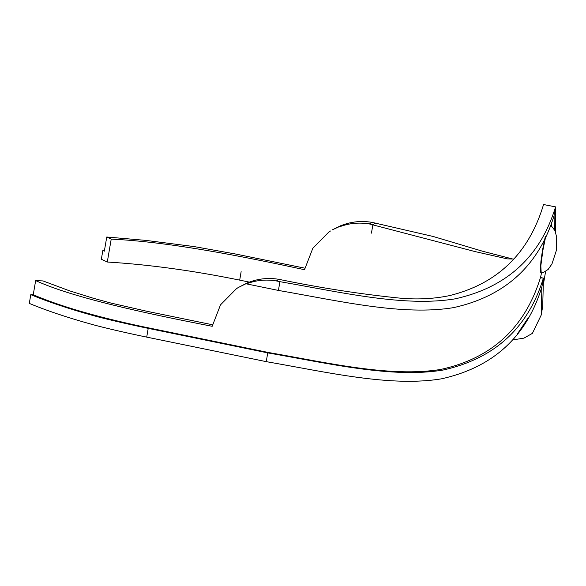 <?xml version="1.0" encoding="UTF-8"?>
<svg xmlns="http://www.w3.org/2000/svg" width="586" height="586" viewBox="0 0 586 586"><rect width="100%" height="100%" fill="white"/><g stroke="black" fill="none" stroke-linecap="round" stroke-linejoin="round"><path stroke-width="0.88" d="M548.481 205.51L543.559 204.521C528.902 253.342 497.587 283.705 449.616 295.6C433.274 298.985 416.177 299.776 398.326 297.974C360.668 294.099 322.066 288.136 282.518 280.071L278.936 279.339L276.336 280.936L279.918 281.668C340.481 292.136 404.772 307.379 455.41 298.794C506.809 287.294 540.153 256.778 555.455 207.268L554.07 215.699L554.481 229.58M341.33 225.669L341.975 225.273C351.622 221.596 361.606 220.622 371.92 222.343L433.149 236.473L482.805 251.299L512.867 259.049M513.746 259.034L507.359 258.88L474.997 251.57L369.319 223.94L371.92 222.343M341.843 225.471L339.426 226.57L341.843 225.471M369.319 223.94C359.196 222.248 349.388 223.156 339.895 226.672M541.618 272.512L540.504 277.559L543.464 278.116L541.896 286.913L541.2 315.085L542.702 306.324L543.464 278.116M106.755 237.015L104.337 251.174L102.85 250.478L101.349 259.239L107.297 262.023L111.215 239.103L106.755 237.015L145.892 240.392L193.988 246.56L235.697 254.038L304.801 268.168M339.426 226.57L332.43 229.807L341.374 225.376M551.565 226.093L551.507 222.731M330.482 231.001L328.841 232.041L312.843 248.252L304.515 269.707C241.234 256.067 169.735 241.901 111.215 239.103M512.494 339.953L523.921 338.144L532.396 333.375L541.2 315.085M527.803 318.432L517.086 334.416M248.925 282.02L239.696 280.123C192.853 270.578 148.719 264.55 107.297 262.023M102.85 250.478L104.433 250.581M555.374 231.609L555.631 206.895L543.559 204.521M212.469 324.761L147.196 311.349L111.142 303.116L93.086 298.186L69.448 290.795L42.983 280.928L35.658 280.591C72.92 297.71 145.02 313.239 212.191 326.299L220.512 304.845L236.517 288.642L238.15 287.594L247.094 283.17L247.563 283.265L246.398 283.858L278.416 290.429C338.979 300.896 403.271 316.147 453.908 307.562C505.425 296.011 538.812 265.392 554.07 215.699M246.398 283.858C256.045 280.181 266.022 279.207 276.336 280.936M278.936 279.339C268.82 277.647 259.012 278.555 249.511 282.071L247.094 283.17M247.563 283.265L249.511 282.071M35.658 280.591L33.241 294.751L30.794 294.641C47.576 301.665 68.32 308.624 93.035 315.532C106.674 319.333 132.106 325.054 148.214 328.358L267.743 352.882C328.307 363.349 392.598 378.6 443.236 370.015C494.635 358.507 527.986 327.999 543.281 278.482L543.412 278.409M540.504 277.559L540.424 277.764C524.829 327.867 491.625 358.412 440.789 369.414C390.694 377.714 327.31 362.683 268.388 352.486L142.537 326.636C96.39 316.821 59.955 306.192 33.241 294.751M545.097 237.542L542.453 250.405L540.922 261.319L540.431 269.699L540.702 272.314L541.31 272.834M249.05 281.976L238.15 287.594M30.794 294.641L29.3 303.401C46.074 310.426 66.819 317.385 91.541 324.292C105.18 328.101 130.605 333.815 146.712 337.118L266.242 361.643C326.805 372.117 391.096 387.361 441.741 378.776C493.258 367.224 526.638 336.606 541.896 286.913M540.424 277.764L543.398 278.152M543.332 278.196L540.453 277.588M540.71 272.351L541.186 272.446L540.834 265.817L542.878 250.412L545.749 236.195M371.443 233.14L372.894 224.672L375.494 223.076M239.696 280.123L241.139 271.655M278.416 290.429L279.918 281.668M266.242 361.643L267.743 352.882M146.712 337.118L148.214 328.358M541.186 272.446L543.544 272.387L548.122 269.472L551.975 263.912L556.253 250.793L556.7 237.359L555.015 230.716L551.389 225.984L550.415 225.5M543.64 282.979L545.595 271.523"/></g></svg>
